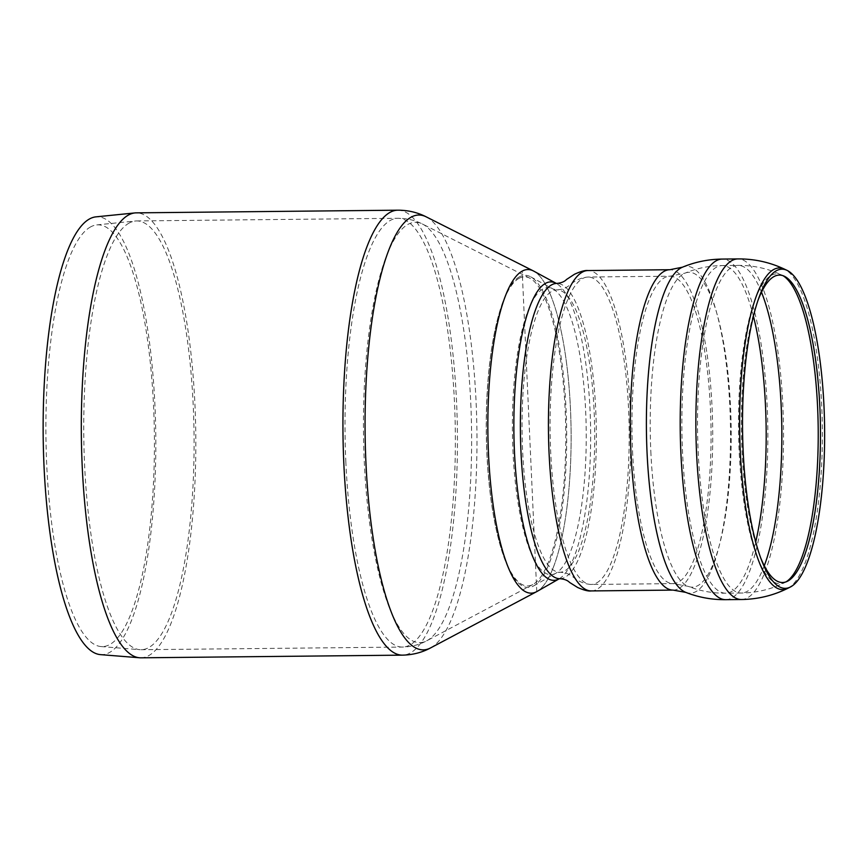<?xml version="1.0" encoding="UTF-8"?>
<svg xmlns="http://www.w3.org/2000/svg" width="868" height="868" viewBox="0 0 868 868"><rect width="100%" height="100%" fill="white"/><g stroke="black" fill="none" stroke-linecap="round" stroke-linejoin="round"><path stroke-width="0.65" stroke-dasharray="4.34 3.25" d="M757.959 300.447A153.723 39.527 89.4 0 0 757.091 302.791A153.723 39.527 89.4 0 0 759.663 555.26A153.723 39.527 89.4 0 0 760.574 557.592M519.52 276.794A156.099 40.134 89.4 0 0 505.143 296.292A156.099 40.134 89.4 0 0 486.406 431.797A156.099 40.134 89.4 0 0 507.899 566.891A156.099 40.134 89.4 0 0 533.809 585.835A156.099 40.134 89.4 0 0 566.674 430.973A156.099 40.134 89.4 0 0 530.663 276.816A156.099 40.134 89.4 0 0 519.52 276.794M537.021 591.455A161.817 41.61 89.4 0 0 571.09 430.929A161.817 41.61 89.4 0 0 533.755 271.131M129.267 223A214.396 55.129 89.4 0 0 84.597 464.977A214.396 55.129 89.4 0 0 139.813 649.676A214.396 55.129 89.4 0 0 141.093 649.72A214.396 55.129 89.4 0 0 194.041 434.77A214.396 55.129 89.4 0 0 136.732 220.939A214.396 55.129 89.4 0 0 135.451 221.004A214.396 55.129 89.4 0 0 129.267 223M140.833 657.814A222.49 57.212 89.4 0 0 194.942 404.564A222.49 57.212 89.4 0 0 136.309 212.855M533.332 270.903A161.817 41.61 -90.6 0 1 571.09 430.929A161.817 41.61 -90.6 0 1 536.598 591.694M519.064 278.324A154.558 39.744 -90.6 0 1 529.697 278.129A154.558 39.744 -90.6 0 1 565.752 430.984A154.558 39.744 -90.6 0 1 532.811 584.544A154.558 39.744 -90.6 0 1 506.001 561.997A154.558 39.744 -90.6 0 1 503.342 301.218A154.558 39.744 -90.6 0 1 519.064 278.324M90.684 226.863A210.891 54.228 89.4 0 0 46.145 448.17A210.891 54.228 89.4 0 0 101.046 646.562A210.891 54.228 89.4 0 0 154.385 435.172A210.891 54.228 89.4 0 0 96.76 224.91A210.891 54.228 89.4 0 0 90.684 226.863M100.395 654.624A218.953 56.301 89.4 0 0 155.773 435.15A218.953 56.301 89.4 0 0 95.947 216.859M536.76 591.607L522.2 271.109M787.753 588.33A160.83 41.36 89.4 0 0 788.231 588.07A160.83 41.36 89.4 0 0 822.343 427.436A160.83 41.36 89.4 0 0 784.509 269.167M741.424 599.517A170.312 43.791 89.4 0 0 747.359 597.878A170.312 43.791 89.4 0 0 783.272 417.193A170.312 43.791 89.4 0 0 737.963 258.914M725.8 599.68A170.312 43.791 89.4 0 0 731.691 598.041A170.312 43.791 89.4 0 0 767.605 417.41A170.312 43.791 89.4 0 0 722.339 259.076M685.785 592.377A163.477 42.033 89.4 0 0 730.487 429.313A163.477 42.033 89.4 0 0 682.487 267.181M673.134 590.099A160.189 41.187 89.4 0 0 678.711 588.558A160.189 41.187 89.4 0 0 712.487 418.593A160.189 41.187 89.4 0 0 669.879 269.72M591.271 590.924A160.189 41.187 89.4 0 0 596.848 589.394A160.189 41.187 89.4 0 0 630.624 419.428A160.189 41.187 89.4 0 0 588.016 270.556M596.555 582.981A153.723 39.527 89.4 0 0 628.975 419.884A153.723 39.527 89.4 0 0 588.081 277.033A153.723 39.527 89.4 0 0 550.117 431.146A153.723 39.527 89.4 0 0 591.206 584.457A153.723 39.527 89.4 0 0 596.555 582.981M632.555 451.165A153.723 39.527 89.4 0 0 673.069 583.621A153.723 39.527 89.4 0 0 678.418 582.146A153.723 39.527 89.4 0 0 710.827 419.06A153.723 39.527 89.4 0 0 669.944 276.198A153.723 39.527 89.4 0 0 632.555 451.165M650.826 451.49A157.444 40.481 89.4 0 0 688.129 586.345A157.444 40.481 89.4 0 0 731.192 429.302A157.444 40.481 89.4 0 0 684.95 273.17A157.444 40.481 89.4 0 0 650.826 451.49M753.413 316.223A163.835 42.131 89.4 0 0 722.393 265.554A163.835 42.131 89.4 0 0 722.36 265.554A163.835 42.131 89.4 0 0 682.519 452.033A163.835 42.131 89.4 0 0 725.691 593.202A163.835 42.131 89.4 0 0 731.399 591.629A163.835 42.131 89.4 0 0 755.713 541.914M533.809 585.835L555.997 573.162A143.524 36.901 89.4 0 0 586.215 430.778A143.524 36.901 89.4 0 0 553.111 289.033A143.524 36.901 89.4 0 0 542.858 289.011A143.524 36.901 89.4 0 0 512.955 451.002A143.524 36.901 89.4 0 0 555.997 573.162L559.806 572.24A141.18 36.304 89.4 0 0 564.721 570.884A141.18 36.304 89.4 0 0 594.493 421.099A141.18 36.304 89.4 0 0 556.941 289.89A141.18 36.304 89.4 0 0 522.601 450.59A141.18 36.304 89.4 0 0 559.806 572.24C567.574 572.728 569.549 574.681 573.249 577.101C578.696 581.636 584.674 584.088 591.206 584.457L673.069 583.621L688.129 586.345C700.194 591.054 712.726 593.343 725.724 593.202A163.835 42.131 89.4 0 0 725.724 593.202L741.359 593.039A163.835 42.131 89.4 0 0 747.066 591.466A163.835 42.131 89.4 0 0 764.285 565.741M761.496 292.223A163.835 42.131 89.4 0 0 738.028 265.391A163.835 42.131 89.4 0 0 698.187 451.87A163.835 42.131 89.4 0 0 741.359 593.039C756.701 592.822 771.196 589.318 784.867 582.536A154.971 39.852 89.4 0 0 785.323 582.298A154.971 39.852 89.4 0 0 786.126 581.82M783.012 275.698A154.971 39.852 89.4 0 0 781.721 275.004A154.971 39.852 89.4 0 0 739.091 450.253A154.971 39.852 89.4 0 0 784.867 582.536L787.385 581.278M559.122 578.837L559.144 578.826A149.231 38.376 89.4 0 0 559.209 578.782A149.231 38.376 89.4 0 0 590.631 430.734A149.231 38.376 89.4 0 0 556.204 283.348A149.231 38.376 89.4 0 0 556.138 283.315L556.138 283.315M559.871 578.706A147.658 37.964 89.4 0 0 565.014 577.285A147.658 37.964 89.4 0 0 596.142 420.633A147.658 37.964 89.4 0 0 556.865 283.413M345.865 462.319A214.396 55.129 -90.6 0 1 398 218.28A214.396 55.129 -90.6 0 1 454.506 403.023A214.396 55.129 -90.6 0 1 402.361 647.061A214.396 55.129 -90.6 0 1 345.865 462.319M397.924 210.186A222.49 57.212 -90.6 0 1 456.557 401.895A222.49 57.212 -90.6 0 1 402.448 655.145M426.199 216.848A217.445 55.91 -90.6 0 1 476.109 402.383A217.445 55.91 -90.6 0 1 430.582 647.919M470.792 403.425A210.197 54.044 -90.6 0 1 426.785 640.768A210.197 54.044 -90.6 0 1 364.267 461.158A210.197 54.044 -90.6 0 1 408.09 224.324A210.197 54.044 -90.6 0 1 422.553 224.074A210.197 54.044 -90.6 0 1 470.792 403.425M530.663 276.816L553.111 289.033L556.93 289.89C564.699 289.239 566.62 287.243 570.276 284.747C575.625 280.104 581.56 277.521 588.081 277.033L669.944 276.198L684.95 273.17C696.917 268.212 709.395 265.673 722.393 265.554M722.36 265.554L738.028 265.391C753.37 265.293 767.941 268.505 781.732 275.015L784.281 276.219M759.663 555.26L761.496 560.055M757.091 302.791L758.827 297.963M507.899 566.891L510.156 571.817M505.143 296.292L507.303 291.312M529.697 278.129L422.553 224.074C415.067 220.233 406.886 218.302 398 218.28L136.732 220.939M532.811 584.544L426.785 640.768C419.385 644.761 411.237 646.855 402.361 647.061L141.093 649.72M506.001 561.997L508.529 568.095M503.342 301.218L505.751 295.077M101.046 646.562L139.813 649.676M96.76 224.91L135.451 221.004"/><path stroke-width="1.3" d="M790.759 586.811A159.593 41.035 89.4 0 0 824.6 427.414A159.593 41.035 89.4 0 0 787.059 270.371A159.593 41.035 89.4 0 0 758.827 297.963A159.593 41.035 89.4 0 0 761.496 560.055A159.593 41.035 89.4 0 0 790.281 587.061A159.593 41.035 89.4 0 0 790.759 586.811M760.574 557.592A153.723 39.527 89.4 0 0 787.385 581.278A153.723 39.527 89.4 0 0 787.851 581.039A153.723 39.527 89.4 0 0 820.444 427.49A153.723 39.527 89.4 0 0 784.281 276.219A153.723 39.527 89.4 0 0 757.959 300.447M522.2 271.109A161.817 41.61 89.4 0 0 507.303 291.312A161.817 41.61 89.4 0 0 487.881 431.776A161.817 41.61 89.4 0 0 510.156 571.817A161.817 41.61 89.4 0 0 537.021 591.455L559.144 578.826A149.231 38.376 89.4 0 1 514.453 451.761A149.231 38.376 89.4 0 1 545.549 283.326A149.231 38.376 89.4 0 1 556.138 283.315L533.755 271.131A161.817 41.61 89.4 0 0 522.2 271.109A161.817 41.61 -90.6 0 1 533.332 270.903L426.199 216.848A217.445 55.91 -90.6 0 0 411.237 217.119A217.445 55.91 -90.6 0 0 365.905 462.112A217.445 55.91 -90.6 0 0 430.582 647.919L536.598 591.694A161.817 41.61 -90.6 0 1 508.529 568.095A161.817 41.61 -90.6 0 1 505.751 295.077A161.817 41.61 -90.6 0 1 522.2 271.109M128.562 214.982A222.49 57.212 89.4 0 0 81.581 448.463A222.49 57.212 89.4 0 0 139.498 657.76A222.49 57.212 89.4 0 0 140.833 657.814L402.448 655.145A222.49 57.212 -90.6 0 1 342.979 433.251A222.49 57.212 -90.6 0 1 397.924 210.186L136.309 212.855A222.49 57.212 89.4 0 0 134.974 212.92A222.49 57.212 89.4 0 0 128.562 214.982M134.974 212.92L95.947 216.859A218.953 56.301 89.4 0 0 89.632 218.888A218.953 56.301 89.4 0 0 43.4 448.647A218.953 56.301 89.4 0 0 100.395 654.624L139.498 657.76M787.059 270.371L784.509 269.167A160.83 41.36 89.4 0 0 740.252 451.034A160.83 41.36 89.4 0 0 787.753 588.33L790.281 587.061M682.465 267.192L669.879 269.72A160.189 41.187 89.4 0 0 630.917 452.065A160.189 41.187 89.4 0 0 673.134 590.099L685.774 592.377A163.477 42.033 89.4 0 1 647.04 452.347A163.477 42.033 89.4 0 1 682.487 267.181C695.214 261.919 708.494 259.217 722.339 259.076A170.312 43.791 89.4 0 0 722.306 259.076L737.963 258.914A170.312 43.791 89.4 0 0 696.548 452.77A170.312 43.791 89.4 0 0 741.424 599.517C757.753 599.289 773.204 595.556 787.753 588.33M722.306 259.076A170.312 43.791 89.4 0 0 680.881 452.933A170.312 43.791 89.4 0 0 725.767 599.68A170.312 43.791 89.4 0 0 725.8 599.68C711.966 599.821 698.621 597.39 685.774 592.377M559.122 578.837L559.871 578.706A147.658 37.964 89.4 0 1 520.963 451.479A147.658 37.964 89.4 0 1 556.865 283.413C561.325 282.957 564.536 281.644 566.522 279.474L574.464 274.266C580.616 271.413 585.13 270.176 588.016 270.556A160.189 41.187 89.4 0 0 548.457 431.157A160.189 41.187 89.4 0 0 591.271 590.924L673.134 590.099M755.713 541.914A163.835 42.131 89.4 0 0 753.413 316.223M764.285 565.741A163.835 42.131 89.4 0 0 761.496 292.223M786.126 581.82A154.971 39.852 89.4 0 0 818.198 428.423A154.971 39.852 89.4 0 0 783.012 275.698M737.963 258.914C754.292 258.816 769.808 262.234 784.509 269.167M725.767 599.68L741.424 599.517M588.016 270.556L669.879 269.72M556.865 283.413L556.117 283.304M559.871 578.706C564.33 579.075 567.574 580.312 569.603 582.45L577.654 587.495C583.86 590.229 588.395 591.368 591.271 590.924M402.448 655.145C412.647 654.928 422.022 652.519 430.582 647.919M397.924 210.186C408.123 210.208 417.551 212.421 426.199 216.848"/></g></svg>
